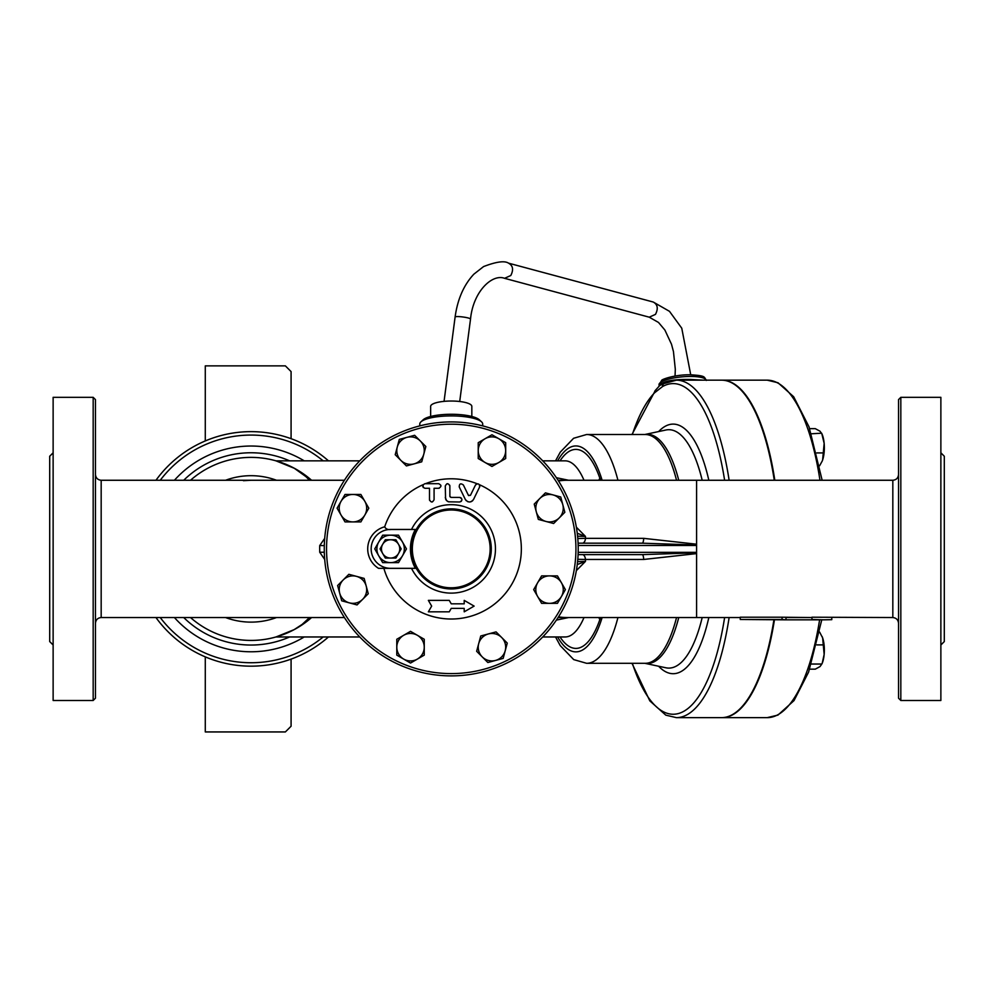 <?xml version="1.0" encoding="UTF-8"?>
<svg xmlns="http://www.w3.org/2000/svg" width="994" height="994" viewBox="0 0 994 994"><rect width="100%" height="100%" fill="white"/><g stroke="black" fill="none" stroke-linecap="round" stroke-linejoin="round"><path stroke-width="1.49" d="M430.651 416.486L430.651 406.36A20.588 5.33 0 0 1 451.239 401.029A20.588 5.33 0 0 1 471.827 406.36L471.827 416.486M205.286 656.86L205.286 731.944L285.365 731.944L291.08 726.229L291.08 659.121M291.08 438.689L291.08 371.582L285.365 365.867L205.286 365.867L205.286 440.938M811.427 433.782L821.653 433.198L822.187 434.465A17.159 5.865 90 0 1 824.15 443.349L821.839 433.782L820 431.21L815.291 428.65L809.675 428.65M822.634 459.924L824.15 443.349A17.159 5.865 90 0 1 822.634 459.924A17.159 5.865 90 0 1 822.187 461.104A17.159 5.865 90 0 1 822.175 461.141L822.634 459.924M819.603 465.776L822.187 461.104M822.187 636.694L822.15 636.632A17.159 5.865 90 0 1 822.187 636.694A17.159 5.865 90 0 1 822.634 637.887L819.603 632.035M824.15 654.462L822.634 637.887A17.159 5.865 90 0 1 824.15 654.462A17.159 5.865 90 0 1 822.187 663.346L824.15 654.462M809.675 669.161L815.291 669.161L820 666.589L821.839 664.029L811.427 664.029M816.795 452.916L823.591 452.916M816.795 644.895L823.591 644.895M639.328 554.627L635.986 554.627M643.702 559.46L696.583 553.608L696.583 552.813L642.248 554.627A5.715 1.479 90 0 1 643.702 559.46L585.491 559.46A5.715 3.094 90 0 0 582.434 554.627M576.346 570.631L585.466 561.399L585.491 559.46L577.8 559.299M324.69 538.388L319.733 545.557L319.683 547.856L319.733 552.254L324.69 559.423M344.409 480.264L101.177 480.264C97.735 479.903 95.822 477.99 95.461 474.548M95.461 548.899L95.461 399.613L93.175 397.327L93.175 700.484L95.461 698.198L95.461 548.899M631.973 663.309L649.827 700.882L665.794 715.146L676.405 717.643L721.545 717.643A168.744 57.714 -90 0 0 773.916 619.834M774.276 480.264A168.744 57.714 -90 0 0 721.545 380.168L676.405 380.168L664.091 383.56A3.429 3.168 60.8 0 0 662.538 386.554A165.302 56.534 90 0 1 724.614 480.264M721.818 717.643A168.744 57.714 -90 0 0 722.091 717.643A168.744 57.714 -90 0 0 774.45 619.834M774.811 480.264A168.744 57.714 -90 0 0 722.091 380.168A168.744 57.714 -90 0 0 721.818 380.168M311.582 617.547A91.523 91.523 0 0 1 190.513 617.547A91.523 91.523 0 0 0 294.137 629.637L302.188 624.381L309.507 617.547M309.507 480.264L305.966 476.66L294.137 468.162A91.523 91.523 0 0 1 311.582 480.264M294.137 468.162A91.523 91.523 0 0 0 190.513 480.264A91.523 91.523 0 0 1 294.137 468.162L275.972 460.843L294.547 468.385M294.249 629.575L293.59 629.935M288.819 632.259L284.856 633.948M281.377 635.253L276.444 636.831M275.997 636.955L294.137 629.637M155.971 617.547A117.255 117.255 0 0 0 328.467 636.968A117.255 117.255 0 0 1 155.971 617.547M398.532 553.484L395.898 558.056L390.605 558.056A9.157 9.157 0 0 0 398.532 544.327L401.178 548.899L398.532 553.484M385.324 558.056L382.678 553.484A9.157 9.157 0 0 0 390.605 558.056L385.324 558.056M380.043 548.899L382.678 544.327A9.157 9.157 0 0 0 382.678 553.484L380.043 548.899M390.605 539.754L395.898 539.754L398.532 544.327A9.157 9.157 0 0 0 382.678 544.327L385.324 539.754L390.605 539.754M398.532 535.182L402.495 542.041A13.73 13.73 0 0 0 390.605 535.182L398.532 535.182M378.726 542.041L382.678 535.182L390.605 535.182A13.73 13.73 0 0 0 378.726 555.77L374.763 548.899L378.726 542.041M406.459 548.899L402.495 555.77A13.73 13.73 0 0 0 402.495 542.041L406.459 548.899M390.605 562.629L382.678 562.629L378.726 555.77A13.73 13.73 0 0 0 402.495 555.77L398.532 562.629L390.605 562.629M507.263 643.093L505.213 650.747A13.73 13.73 0 0 0 501.659 637.489L507.263 643.093M488.402 633.936L496.056 631.886L501.659 637.489A13.73 13.73 0 0 0 478.698 643.64L480.748 635.986L488.402 633.936M503.163 658.401L495.509 660.451A13.73 13.73 0 0 0 505.213 650.747L503.163 658.401M482.252 656.91L476.648 651.294L478.698 643.64A13.73 13.73 0 0 0 495.509 660.451L487.855 662.513L482.252 656.91M424.252 655.121L417.393 659.084A13.73 13.73 0 0 0 424.252 647.193L424.252 655.121M417.393 635.303L424.252 639.266L424.252 647.193A13.73 13.73 0 0 0 403.663 635.303L410.522 631.339L417.393 635.303M410.522 663.048L403.663 659.084A13.73 13.73 0 0 0 417.393 659.084L410.522 663.048M396.792 647.193L396.792 639.266L403.663 635.303A13.73 13.73 0 0 0 403.663 659.084L396.792 655.121L396.792 647.193M357.045 604.936L349.391 602.873A13.73 13.73 0 0 0 362.661 599.32L357.045 604.936M366.202 586.062L368.265 593.716L362.661 599.32A13.73 13.73 0 0 0 356.498 576.358L364.152 578.409L366.202 586.062M341.737 600.823L339.687 593.169A13.73 13.73 0 0 0 349.391 602.873L341.737 600.823M343.241 579.912L348.844 574.308L356.498 576.358A13.73 13.73 0 0 0 339.687 593.169L337.637 585.516L343.241 579.912M345.017 521.912L341.054 515.054A13.73 13.73 0 0 0 352.945 521.912L345.017 521.912M364.835 515.054L360.872 521.912L352.945 521.912A13.73 13.73 0 0 0 364.835 501.324L368.799 508.195L364.835 515.054M337.09 508.195L341.054 501.324A13.73 13.73 0 0 0 341.054 515.054L337.09 508.195M352.945 494.465L360.872 494.465L364.835 501.324A13.73 13.73 0 0 0 341.054 501.324L345.017 494.465L352.945 494.465M395.214 454.718L397.265 447.064A13.73 13.73 0 0 0 400.818 460.321L395.214 454.718M414.076 463.875L406.422 465.925L400.818 460.321A13.73 13.73 0 0 0 423.792 454.171L421.729 461.825L414.076 463.875M399.315 439.398L406.968 437.348A13.73 13.73 0 0 0 397.265 447.064L399.315 439.398M420.238 440.901L425.842 446.505L423.792 454.171A13.73 13.73 0 0 0 406.968 437.348L414.635 435.297L420.238 440.901M478.226 442.69L485.084 438.727A13.73 13.73 0 0 0 478.226 450.617L478.226 442.69M485.084 462.496L478.226 458.532L478.226 450.617A13.73 13.73 0 0 0 498.814 462.496L491.955 466.459L485.084 462.496M491.955 434.763L498.814 438.727A13.73 13.73 0 0 0 485.084 438.727L491.955 434.763M505.685 450.617L505.685 458.532L498.814 462.496A13.73 13.73 0 0 0 498.814 438.727L505.685 442.69L505.685 450.617M545.433 492.875L553.086 494.925A13.73 13.73 0 0 0 539.829 498.479L545.433 492.875M536.275 511.748L534.225 504.082L539.829 498.479A13.73 13.73 0 0 0 545.979 521.452L538.326 519.402L536.275 511.748M560.74 496.988L562.79 504.641A13.73 13.73 0 0 0 553.086 494.925L560.74 496.988M559.237 517.899L553.633 523.503L545.979 521.452A13.73 13.73 0 0 0 562.79 504.641L564.841 512.295L559.237 517.899M557.46 575.886L561.424 582.757A13.73 13.73 0 0 0 549.533 575.886L557.46 575.886M537.642 582.757L541.606 575.886L549.533 575.886A13.73 13.73 0 0 0 537.642 596.487L533.679 589.616L537.642 582.757M565.387 589.616L561.424 596.487A13.73 13.73 0 0 0 561.424 582.757L565.387 589.616M549.533 603.346L541.606 603.346L537.642 596.487A13.73 13.73 0 0 0 561.424 596.487L557.46 603.346L549.533 603.346M428.364 600.388L431.657 606.104L428.364 611.819L449.263 611.819L451.239 608.39L464.21 608.39L464.21 611.819L474.126 606.104L464.21 600.388L464.21 603.818L451.239 603.818L449.263 600.388L428.364 600.388M464.21 611.819L464.21 608.39M424.923 483.693C421.953 485.283 421.953 486.811 424.923 488.278L429.507 488.278L429.507 499.709C430.998 502.653 432.514 502.653 434.08 499.709L434.08 488.278L438.652 488.278C441.634 486.712 441.634 485.196 438.652 483.693L424.923 483.693M432.415 501.92L431.458 501.97M429.607 500.38L429.507 499.709M423.282 487.569L423.022 484.724A70.114 70.114 0 0 0 384.703 526.795C385.771 529.057 387.971 529.951 391.276 529.454M440.814 485.246L440.938 486.041M439.336 488.166L438.652 488.278M445.287 497.422L446.579 500.603L448.58 501.821L459.688 501.995C462.657 500.491 462.657 498.963 459.688 497.422L451.015 497.422L449.872 496.279L449.872 485.979C448.356 483.059 446.828 483.059 445.287 485.979L445.573 498.988M460.495 497.572L461.489 498.292M461.328 501.311L459.688 501.995M448.406 501.759L447.673 501.436M446.741 500.765L445.921 499.733M451.015 497.422L449.947 496.702M446.865 483.817L447.524 483.693M449.748 485.258L449.872 485.979M459.253 486.985L465.316 499.435C468.112 502.79 470.858 502.79 473.542 499.435L479.605 486.985C479.53 483.705 478.151 483.034 475.492 484.985L470.46 495.31L468.398 495.31L463.366 484.985C460.632 483.034 459.265 483.705 459.253 486.985M470.46 495.31L468.584 495.584M384.703 526.795A22.874 22.874 0 0 0 378.54 568.344L383.87 568.344A70.114 70.114 0 0 0 497.41 601.668A70.114 70.114 0 0 0 479.456 484.724L479.543 484.861M479.816 486.339L479.605 486.985M475.492 484.985L476.859 483.805M472.833 500.491L472.051 501.175M471.293 501.61L470.398 501.895M469.491 501.995L467.578 501.61M466.198 500.665L465.316 499.435M425.469 483.693A70.114 70.114 0 0 1 477.12 483.743M578.222 548.899A126.983 126.983 0 0 1 387.747 658.873A126.983 126.983 0 0 1 387.747 438.938A126.983 126.983 0 0 1 578.222 548.899A126.983 126.983 0 0 0 387.747 438.938A126.983 126.983 0 0 0 387.747 658.873A126.983 126.983 0 0 0 578.222 548.899M568.63 480.264L556.379 477.704M556.379 620.107L568.63 617.547M419.779 425.879L419.779 424.04A31.46 8.138 0 0 1 420.934 421.854A31.46 8.138 0 0 1 451.239 415.902A31.46 8.138 0 0 1 481.556 421.854A31.46 8.138 0 0 1 482.699 424.04L482.699 425.879M575.936 548.899A124.697 124.697 0 0 1 388.89 656.897A124.697 124.697 0 0 1 388.89 440.914A124.697 124.697 0 0 1 575.936 548.899M378.54 568.344L390.108 568.344A19.445 19.445 0 0 1 371.16 548.651A19.445 19.445 0 0 1 390.605 529.454L415.368 529.454A40.804 40.804 0 0 0 415.368 568.344L390.108 568.344M411.205 548.899A40.046 40.046 0 0 0 451.239 588.945A40.046 40.046 0 0 0 491.284 548.899A40.046 40.046 0 0 0 451.239 508.866A40.046 40.046 0 0 0 411.205 548.899M490.141 548.899A38.89 38.89 0 0 1 431.794 582.583A38.89 38.89 0 0 1 431.794 515.215A38.89 38.89 0 0 1 490.141 548.899M782.054 619.486L740.257 619.486L786.018 619.834L782.054 619.486L782.054 617.212L811.961 617.547L785.968 617.547L786.018 619.834L823.691 619.834L811.961 619.486L811.961 617.212L892.823 617.547C896.265 617.908 898.178 619.809 898.539 623.263M831.779 617.547L831.779 619.672L823.691 619.834M740.257 619.486L740.257 617.212L782.054 617.212M618.019 543.184L616.864 543.184M632.358 434.502A165.302 56.534 90 0 1 654.624 392.754A3.429 3.044 -135.4 0 1 655.394 390.344L659.867 385.386L664.091 383.56M635.986 543.184L639.328 543.184M578.098 554.627L642.248 554.627M696.583 552.813L696.583 544.203L643.702 538.35L585.491 538.35L585.466 536.412L576.346 527.18M578.098 543.184L642.248 543.184L696.583 544.998M642.248 543.184A5.715 1.479 90 0 0 643.702 538.35M93.175 397.327L53.129 397.327L53.129 700.484L93.175 700.484M53.129 644.994L49.7 641.565L49.7 456.246L53.129 452.804M898.539 399.613L898.539 698.198L900.825 700.484L900.825 397.327L898.539 399.613M900.825 700.484L940.871 700.484L940.871 397.327L900.825 397.327M940.871 452.804L944.3 456.246L944.3 641.565L940.871 644.994M319.733 552.254L324.305 552.217M328.467 460.843A117.255 117.255 0 0 0 155.971 480.264M598.699 480.264A11.443 7.654 160.9 0 0 599.804 478.114A99.499 34.032 -90 0 0 560.044 460.843M560.044 636.968A99.499 34.032 -90 0 0 599.804 619.684A11.443 7.654 19.1 0 0 598.699 617.547M577.589 561.622L585.466 561.386L577.253 564.555M577.253 533.244L585.466 536.425L577.589 536.188M324.305 545.594L319.733 545.557M582.434 543.184A5.715 3.094 90 0 0 585.491 538.35L577.8 538.512M703.429 380.168L690.78 379.484C672.54 379.124 661.992 381.286 659.134 385.983L659.022 384.765A23.732 5.778 -5.2 0 1 690.495 376.453A23.732 5.778 -5.2 0 1 706.249 380.168M481.556 421.854L479.344 419.803A29.174 7.554 180 0 0 451.239 414.274A29.174 7.554 180 0 0 423.133 419.803L420.934 421.854M675.05 376.043L675.311 369.296L673.46 351.615L671.522 344.284L664.874 330.02L658.513 322.466L649.256 317.185L655.481 314.377C658.413 308.612 657.68 304.499 653.257 302.039L508.568 263.174C504.604 260.552 496.267 261.695 483.569 266.578L473.865 274.17C463.788 284.967 457.526 299.293 455.09 317.148L444.057 401.365M649.256 317.185L504.567 278.32L510.792 275.512C513.724 269.734 512.991 265.622 508.568 263.174M504.567 278.32C492.204 273.561 473.094 291.515 470.51 319.198L470.51 319.161C470.758 317.62 454.929 315.545 455.09 317.148M696.583 553.608L696.583 617.547L558.069 617.547M558.504 616.864A68.636 64.498 90 0 0 567.574 617.547M344.409 617.547L101.177 617.547L101.177 480.264M722.091 380.168L767.231 380.168A168.744 57.714 90 0 1 819.963 480.264M819.603 619.834A168.744 57.714 90 0 1 767.231 717.643L777.954 715.084L794.007 700.608L808.607 672.093L821.777 619.834M289.614 636.968A96.132 96.132 0 0 1 183.728 617.547M183.728 480.264A96.132 96.132 0 0 1 289.614 460.843M304.214 460.843A102.867 102.867 0 0 0 174.422 480.264M174.422 617.547A102.867 102.867 0 0 0 304.214 636.968M225.563 480.264A73.221 73.221 0 0 1 276.518 480.264M276.518 617.547A73.221 73.221 0 0 1 225.563 617.547M411.528 568.344A44.208 44.208 0 0 0 478.4 583.789A44.208 44.208 0 0 0 479.829 515.178A44.208 44.208 0 0 0 411.528 529.454M584 617.547A88.056 30.118 90 0 1 565.139 636.968L542.736 636.968M542.736 460.843L565.139 460.843A88.056 30.118 90 0 1 584 480.264M708.821 480.264A124.809 42.692 -90 0 0 658.624 431.57M654.624 392.754L662.538 386.554M644.87 434.502L665.881 430.017A119.205 40.766 90 0 1 702.186 480.264M678.74 480.264A114.621 39.201 -90 0 0 644.907 434.502M555.534 460.843L560.256 452.171L573.6 438.279L586.634 434.502L645.23 434.502A114.397 39.126 90 0 1 676.541 480.264M676.541 617.547A114.397 39.126 90 0 1 645.23 663.309L586.634 663.309L573.724 659.606L560.218 645.591L555.534 636.968M617.933 617.547A114.397 39.126 90 0 1 586.634 663.309M586.634 434.502A114.397 39.126 90 0 1 617.933 480.264M644.907 663.309A114.621 39.201 -90 0 0 678.74 617.547M702.186 617.547A119.205 40.766 90 0 1 665.881 667.782L644.87 663.309M658.624 666.241A124.809 42.692 -90 0 0 708.821 617.547M724.614 617.547A165.302 56.534 90 0 1 632.358 663.309M676.405 717.643A168.744 57.714 -90 0 0 729.124 617.547M696.583 552.341L578.173 552.341M578.173 545.47L696.583 545.47M898.539 474.548C898.203 478.015 896.29 479.928 892.823 480.264L892.823 617.547M892.823 480.264L696.583 480.264L696.583 544.203M729.124 480.264A168.744 57.714 -90 0 0 676.405 380.168M558.069 480.264L567.574 480.264A68.636 64.498 90 0 0 558.504 480.947M323.174 636.968A113.825 113.825 0 0 1 160.245 617.547M160.245 480.264A113.825 113.825 0 0 1 323.174 460.843M602.128 617.547A102.954 35.212 90 0 1 557.634 636.968M557.634 460.843A102.954 35.212 90 0 1 602.128 480.264M600.674 480.264L599.804 478.114M599.804 619.684L600.674 617.547M661.395 383.088A21.446 5.218 174.8 0 0 662.65 384.057M690.718 374.763L681.76 328.206L669.484 311.333L653.257 302.039M470.51 319.198L459.713 401.501M767.231 380.168L778.029 382.765L793.659 396.73L809.017 426.824L822.15 480.264M722.091 717.643L767.231 717.643M359.753 460.843L275.972 460.843M359.753 636.968L275.972 636.968M631.973 434.502L655.394 390.344M101.177 617.547C97.71 617.883 95.797 619.796 95.461 623.263M740.257 617.547L696.583 617.547M567.574 480.264L696.583 480.264M243.418 480.686L251.047 480.264M663.458 383.796L659.792 385.448M659.022 384.765L661.693 380.367C661.37 379.546 674.317 374.651 689.749 374.763C706.486 375.67 703.864 376.937 706.299 380.429"/></g></svg>
